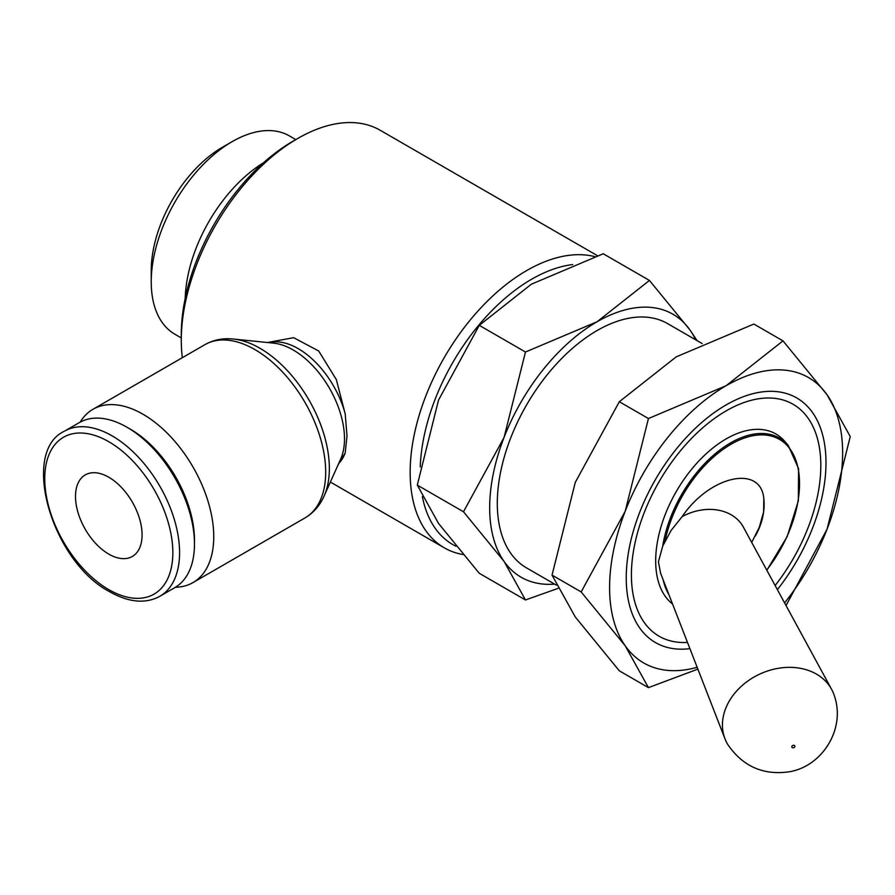 <?xml version="1.0" encoding="UTF-8"?>
<svg xmlns="http://www.w3.org/2000/svg" width="895" height="895" viewBox="0 0 895 895"><rect width="100%" height="100%" fill="white"/><g stroke="black" fill="none" stroke-linecap="round" stroke-linejoin="round"><path stroke-width="1.34" d="M702.172 343.568L667.569 323.587A141.041 81.434 120 0 0 558.883 361.379A141.041 81.434 120 0 0 497.307 503.314A141.041 81.434 120 0 0 526.528 567.889L556.332 585.095M594.638 256.585A164.781 95.138 120 0 0 473.489 316.114A164.781 95.138 120 0 0 410.156 472.381A164.781 95.138 120 0 0 444.289 547.818A164.781 95.138 120 0 0 462.86 554.531M422.362 496.613A157.721 91.055 120 0 0 455.991 546.274M597.401 255.668L380.196 130.267A164.781 95.138 120 0 0 297.8 138.434L292.81 141.309A157.721 91.055 120 0 0 181.282 334.473L181.282 340.245A164.781 95.138 120 0 0 182.345 357.698M267.415 342.528L293.627 337.672L318.709 351.008L336.33 379.592L345.213 413.937L347.003 435.921L345.213 452.982L338.064 464.874M724.984 738.834A58.846 46.417 155.1 0 0 727.971 744.83C742.604 765.907 762.327 774.981 787.141 772.072C821.017 768.134 846.323 729.615 834.263 695.504A58.846 46.417 155.1 0 0 831.612 689.351A58.846 46.417 155.1 0 0 779.276 668.151A58.846 46.417 155.1 0 0 722.433 725.006A58.846 46.417 155.1 0 0 724.984 738.834L660.644 573.382L658.429 561.814L662.703 546.151L671.093 530.466L682.124 516.661C709.053 476.677 759.061 464.539 763.625 496.882A80.349 63.377 155.1 0 1 763.625 511.929L759.296 527.267L751.71 542.437M766.836 570.26L787.164 536.642L798.34 500.831L798.597 468.667L788.204 445.363L784.814 441.425A99.602 57.504 120 0 0 705.797 454.112A99.602 57.504 120 0 0 655.677 560.919A99.602 57.504 120 0 0 672.548 603.98M775.137 585.52A133.937 77.328 120 0 0 820.816 465.579L820.816 462.592L820.816 465.579A133.937 77.328 120 0 0 726.113 410.894A133.937 77.328 120 0 0 631.411 574.937A133.937 77.328 120 0 0 687.483 642.409M463.487 511.772L504.064 561.411A151.837 87.665 -60 0 1 489.677 507.722A151.837 87.665 -60 0 1 504.064 437.431L463.487 511.772L417.294 485.112L438.539 400.076L479.272 325.344L531.373 284.196L603.252 253.766L649.446 280.437L597.043 321.764L525.466 352.015L504.064 437.431A151.837 87.665 -60 0 1 597.043 321.764A151.837 87.665 -60 0 1 690.023 330.065L649.446 280.437M554.631 584.111A151.837 87.665 -60 0 1 504.064 561.411L525.466 599.963L479.272 573.292L438.539 523.452L417.294 485.112M175.476 587.254A100.05 57.761 -120 0 0 193.018 582.567A100.05 57.761 -120 0 0 213.748 536.776A100.05 57.761 -120 0 0 170.072 436.089A100.05 57.761 -120 0 0 92.979 409.283A100.05 57.761 -120 0 0 80.158 422.138M324.135 495.953A98.148 56.665 -120 0 0 324.784 494.443A98.148 56.665 -120 0 0 329.349 468.488A98.148 56.665 -120 0 0 259.942 348.267A98.148 56.665 -120 0 0 235.184 339.25A98.148 56.665 -120 0 0 233.55 339.048M324.314 495.55L340.648 459.124A72.54 41.875 -120 0 0 341.129 458.005A72.54 41.875 -120 0 0 344.497 438.818A72.54 41.875 -120 0 0 293.213 349.979A72.54 41.875 -120 0 0 274.91 343.311A72.54 41.875 -120 0 0 273.702 343.165L233.987 339.093M127.068 427.284L130.435 429.231A90.574 52.29 -120 0 1 194.472 540.155L194.472 544.048A95.34 55.042 -120 0 0 127.068 427.284A95.34 55.042 -120 0 0 79.398 422.563L64.496 431.166C19.947 451.55 51.697 561.612 109.783 591.808C128.958 602.536 145.65 604.035 159.836 596.294A95.34 55.042 -120 0 0 179.582 552.651A95.34 55.042 -120 0 0 112.166 435.887A95.34 55.042 -120 0 0 64.496 431.166M791.762 746.777A1.656 1.309 155.1 0 0 794.95 746.285A1.656 1.309 155.1 0 0 791.762 746.777M263.51 162.756A114.504 66.107 120 0 0 185.209 298.382M295.786 139.598L289.454 135.939A114.504 66.107 120 0 0 232.197 141.611A114.504 66.107 120 0 0 151.233 281.847L151.233 270.67A100.822 58.209 120 0 1 222.531 147.194L232.197 141.611M75.504 496.456A47.077 27.186 60 0 1 85.249 474.909A47.077 27.186 60 0 1 121.53 487.518A47.077 27.186 60 0 1 142.081 534.897A47.077 27.186 60 0 1 132.337 556.455A47.077 27.186 60 0 1 96.056 543.836A47.077 27.186 60 0 1 75.504 496.456M151.233 281.847A114.504 66.107 120 0 0 174.95 334.26L181.282 337.918M831.612 689.351L743.297 526.987A47.077 37.131 155.1 0 0 682.124 516.661M763.827 498.045L763.625 511.929A80.349 63.377 155.1 0 0 764.129 504.332A80.349 63.377 155.1 0 0 763.625 496.882A80.349 63.377 155.1 0 1 755.246 536.183M159.836 596.294L174.726 587.702A95.34 55.042 -120 0 0 194.472 544.048M697.071 340.615L690.023 330.065A151.837 87.665 -60 0 1 695.672 339.82M479.272 325.344L525.466 352.015M525.466 599.963L557.943 588.418M297.8 138.434A164.781 95.138 120 0 0 181.282 340.245M572.655 264.562A157.721 91.055 120 0 0 420.247 466.921M777.375 589.637A141.242 81.546 120 0 0 825.984 462.592A141.242 81.546 120 0 0 726.113 404.932A141.242 81.546 120 0 0 626.243 577.913A141.242 81.546 120 0 0 689.911 648.64M581.157 591.919L625.202 645.787A164.781 95.138 -60 0 1 609.596 587.523A164.781 95.138 -60 0 1 625.202 511.246A164.781 95.138 -60 0 1 726.113 385.711A164.781 95.138 -60 0 1 827.025 394.729A164.781 95.138 -60 0 1 842.631 452.982A164.781 95.138 -60 0 1 827.025 529.269L850.25 436.57L827.025 394.729L782.98 340.861L726.113 385.711L648.439 418.536L625.202 511.246L581.157 591.919L552.036 575.116L575.272 482.405L619.306 401.732L676.172 356.881L753.858 324.046L782.98 340.861M697.16 667.29A164.781 95.138 -60 0 1 625.202 645.787L648.439 687.628L619.306 670.814L575.272 616.957L552.036 575.116M786.034 605.557L827.025 529.269A164.781 95.138 -60 0 1 784.579 602.883M648.439 687.628L697.876 669.113M619.306 401.732L648.439 418.536M663.128 579.77A97.846 56.497 120 0 0 669.001 594.862M788.204 445.363A97.846 56.497 120 0 0 730.533 442.913A97.846 56.497 120 0 0 662.703 546.151M766.724 570.048A96.705 55.837 120 0 0 796.986 463.811A96.705 55.837 120 0 0 731.137 444.2A96.705 55.837 120 0 0 664.884 541.889M324.784 494.443C320.544 504.791 313.944 512.634 304.971 517.936A100.05 57.761 -120 0 0 325.69 472.135A100.05 57.761 -120 0 0 254.952 349.609A100.05 57.761 -120 0 0 204.921 344.653L92.979 409.283M345.213 413.937A70.649 40.79 -120 0 0 298.203 348.636A70.649 40.79 -120 0 0 268.936 342.684M108.798 441.727A90.574 52.29 -120 0 0 44.75 478.702A90.574 52.29 -120 0 0 108.798 589.626A90.574 52.29 -120 0 0 172.836 552.651A90.574 52.29 -120 0 0 108.798 441.727M338.69 463.487A70.649 40.79 -120 0 0 345.213 452.982M330.367 482.047L444.289 547.818M204.921 344.653C214.017 339.541 224.097 337.739 235.184 339.25M304.971 517.936L193.018 582.567"/></g></svg>
